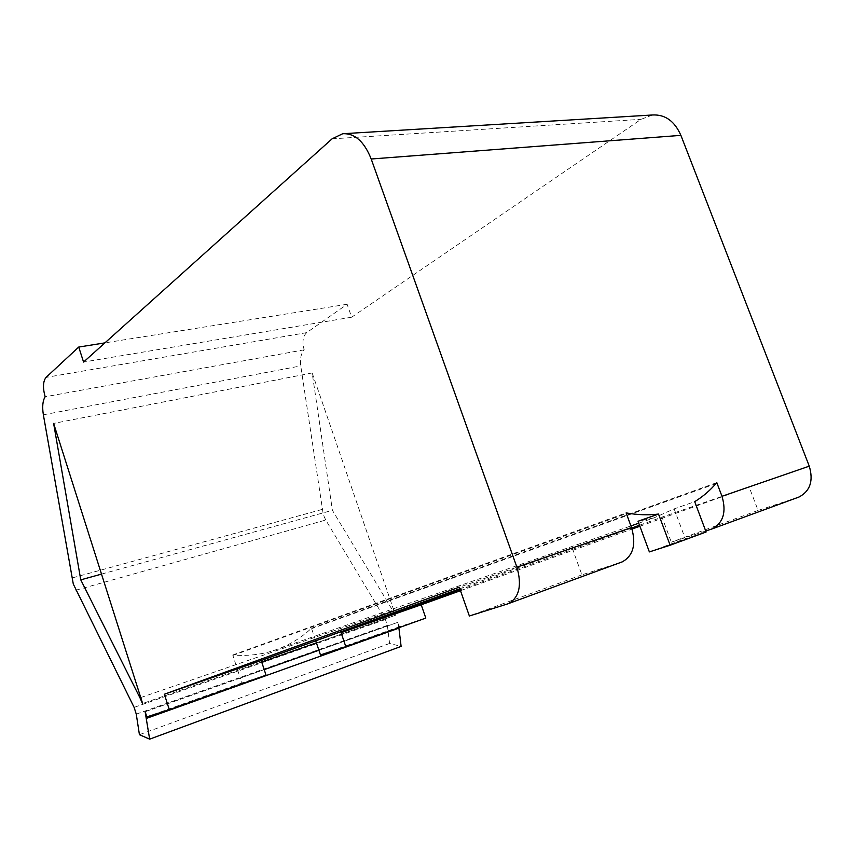 <?xml version="1.0" encoding="UTF-8"?>
<svg xmlns="http://www.w3.org/2000/svg" width="854" height="854" viewBox="0 0 854 854"><rect width="100%" height="100%" fill="white"/><g stroke="black" fill="none" stroke-linecap="round" stroke-linejoin="round"><path stroke-width="0.64" stroke-dasharray="4.27 3.2" d="M639.881 526.256L749.161 487.015L758.096 510.436L797.946 497.402M652.488 114.98L640.991 119.346L351.645 317.208L347.13 304.28L306.703 332.633C302.839 336.273 301.996 341.942 304.163 349.67L304.216 349.82C301.014 353.471 299.861 358.829 300.747 365.907L323.303 514.716L325.748 520.043L385.389 619.545L387.385 625.384L389.573 643.468L401.113 646.393M398.871 627.711L397.825 622.331L399.48 626.729L425.826 618.082M460.487 590.69L632.035 529.074M395.53 615.243L332.409 510.329L312.169 372.952L395.53 615.243L316.418 642.859L395.37 615.296M705.735 531.007L671.329 542.162L662.01 517.129L639.507 525.231M631.682 528.05L460.178 589.804M264.206 669.611L240.273 678.076L237.732 670.326L261.687 661.967L142.639 703.525L237.732 670.326L232.736 654.997C246.849 656.171 260.299 654.751 273.099 650.748C287.713 646.072 300.512 638.568 311.486 628.234L315.724 640.81M758.096 510.436L671.329 542.162M749.161 487.015L662.01 517.129M399.48 626.729L320.463 654.922M397.953 622.288L318.894 650.257M145.127 711.745L397.825 622.331M266.042 675.172L241.874 682.965L240.273 678.076L145.244 711.702M312.169 372.952L53.621 423.413M716.794 482.627L311.486 628.234M638.749 523.192L653.918 517.908L674.137 508.888L694.708 501.672M653.918 517.908L638.034 521.26M232.736 654.997L626.131 512.912M674.137 508.888L685.292 538.735L706.109 531.999M649.371 551.908L685.292 538.735M459.815 588.758L572.212 548.151L581.905 574.859L621.21 562.242M581.905 574.859L469.369 616.001M572.212 548.151L459.26 587.178M241.874 682.965L146.877 716.858M389.573 643.468L139.426 734.686M304.216 349.82L45.155 396.768M347.13 304.28L104.903 342.881M351.645 317.208L83.564 362.053M101.519 574.112L332.409 510.329M797.924 497.412L711.072 529.277M715.919 483.652L311.646 628.661M232.864 655.456L626.356 513.585M621.189 562.252L507.564 603.927M136.266 714.147L387.385 625.384M385.389 619.545L134.121 707.379M75.771 590.231L325.748 520.043M322.033 509.464L71.832 578.051M43.362 414.798L300.747 365.907M306.703 332.633L46.031 377.404M332.089 138.828L640.991 119.346M140.75 697.569L392.84 610.418M273.099 650.748L630.914 525.936M344.792 133.608L342.721 133.726"/><path stroke-width="1.28" d="M797.946 497.402L799.098 496.985C810.211 490.997 813.606 480.717 809.261 466.156L680.894 135.359C674.617 121.119 665.159 114.329 652.488 114.98L344.792 133.608M459.815 588.758L261.207 660.516L266.042 675.172L169.327 709.727L146.877 716.858L145.127 711.745L149.653 739.148L401.113 646.393L398.871 627.711M460.178 589.804L341.088 632.697L345.817 646.67L425.826 618.082L421.214 604.792L460.487 590.69M632.035 529.074L639.881 526.256M670.123 545.226L658.53 514.065L638.034 521.26L649.371 551.908L670.123 545.226L706.109 531.999L694.708 501.672C703.013 496.569 710.368 490.228 716.794 482.627L721.993 496.302C726.573 511.898 723.327 522.744 712.247 528.839L705.735 531.007M639.507 525.231L631.682 528.05M345.817 646.67L320.463 654.922L316.418 642.859L261.687 661.967L316.418 642.859L315.724 640.81M421.214 604.792L341.088 632.697M264.206 669.611L318.894 650.257M142.511 703.579L139.971 697.835L140.75 697.569M139.971 697.835L80.767 579.845L53.621 423.413L142.639 703.525M658.53 514.065C648.229 515.314 637.426 514.919 626.131 512.912L631.512 527.558C636.347 544.212 633.294 555.634 622.352 561.825L507.564 603.927L469.369 616.001L459.26 587.178L164.363 694.227L261.207 660.516M508.706 603.522C519.317 597.277 522.04 585.161 516.894 567.152L371.202 159.004C364.242 141.55 354.752 133.128 342.721 133.726L332.089 138.828L83.564 362.053L78.728 347.055L46.031 377.404C42.999 381.332 42.689 387.727 45.102 396.598L45.155 396.768C42.689 400.729 42.092 406.739 43.362 414.798L73.295 584.051L134.121 707.379L136.266 714.147L139.426 734.686L149.653 739.148M621.21 562.242L622.352 561.825M169.327 709.727L164.363 694.227M104.903 342.881L78.728 347.055M80.767 579.845L101.519 574.112M721.993 496.302L809.261 466.156M717.04 483.247L715.919 483.652M516.894 567.152L631.512 527.558M680.894 135.359L371.202 159.004M398.925 628.117L146.493 718.363M799.098 496.985L712.247 528.839M630.914 525.936L638.749 523.192"/></g></svg>
